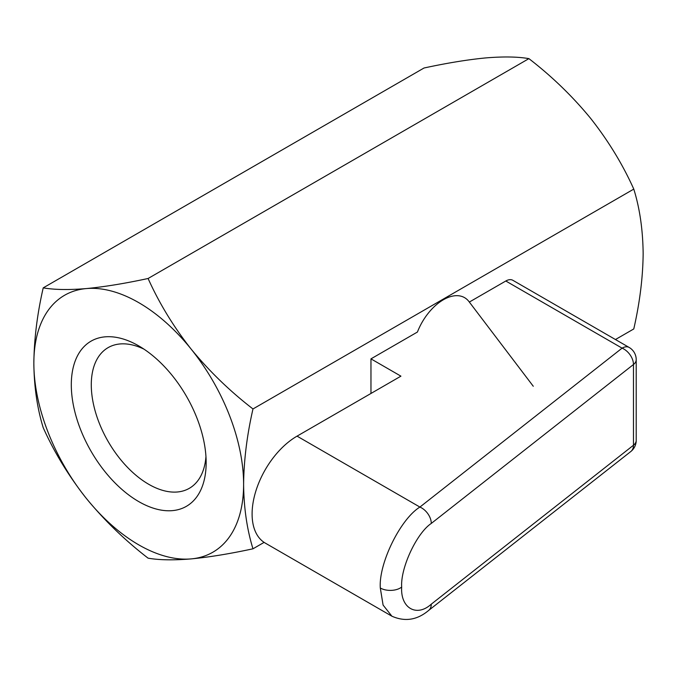 <?xml version="1.0" encoding="UTF-8"?>
<svg xmlns="http://www.w3.org/2000/svg" width="677" height="677" viewBox="0 0 677 677"><rect width="100%" height="100%" fill="white"/><g stroke="black" fill="none" stroke-linecap="round" stroke-linejoin="round"><path stroke-width="1.02" d="M533.273 386.254L468.966 301.57A42.38 24.465 120 0 0 417.43 332.035L370.962 358.861L370.962 393.464M252.978 548.802C246.97 529.338 243.847 507.835 243.61 484.292C243.881 460.148 247.003 435.04 252.978 408.959L633.782 189.103C622.662 164.342 608.301 140.791 590.708 118.458C572.581 96.362 551.975 76.425 528.906 58.637C517.778 56.699 503.426 56.462 485.832 57.909C467.697 59.652 447.099 63.02 424.022 68.005L43.218 287.86C37.243 313.933 34.121 339.05 33.85 363.185A148.322 85.632 -120 0 0 86.292 498.34A148.322 85.632 -120 0 0 191.168 558.897A148.322 85.632 -120 0 0 243.61 484.292A148.322 85.632 60 0 0 191.168 349.137A148.322 85.632 -120 0 0 86.292 288.58A148.322 85.632 -120 0 0 33.85 363.185C34.087 386.736 37.21 408.239 43.218 427.703C54.338 452.464 68.699 476.007 86.292 498.34C104.419 520.444 125.025 540.381 148.094 558.17C159.222 560.107 173.574 560.344 191.168 558.897C209.303 557.154 229.901 553.786 252.978 548.802L264.115 542.37M615.444 339.532L633.782 328.946C639.79 302.543 642.913 277.435 643.15 253.621C642.879 229.791 639.757 208.288 633.782 189.103M630.82 451.517L630.82 451.517A14.124 14.124 0 0 0 636.211 440.414A14.124 8.158 0 0 1 633.477 445.238A14.124 9.292 51.8 0 1 630.82 451.517L428.634 610.442A14.124 9.292 -128.2 0 0 431.283 604.163L633.477 445.238L633.477 364.505A14.124 9.292 -128.2 0 0 622.087 348.147L505.804 281.006L469.339 302.06M505.804 281.006A14.124 8.158 -60 0 1 512.87 280.312L629.153 347.445A14.124 8.158 120 0 0 622.087 348.147L419.901 507.065A14.124 9.292 51.8 0 1 431.283 523.431C416.634 533.137 400.352 568.138 401.681 587.069C400.352 608.081 416.634 617.483 431.283 604.163M71.305 384.815A95.347 55.049 60 0 1 138.734 345.888A95.347 55.049 60 0 1 206.155 462.662A95.347 55.049 60 0 1 138.726 501.589A95.347 55.049 60 0 1 71.305 384.815M252.978 408.959C229.858 391.128 209.252 371.182 191.168 349.137C173.54 326.746 159.188 303.203 148.094 278.492L528.906 58.637M148.094 278.492C124.974 283.485 104.376 286.845 86.292 288.58C68.665 290.035 54.304 289.79 43.218 287.86M205.952 456.552A81.223 46.891 60 0 1 189.332 488.312A81.223 46.891 60 0 1 126.743 466.555A81.223 46.891 60 0 1 91.285 384.815A81.223 46.891 60 0 1 108.108 347.631A81.223 46.891 60 0 1 143.922 349.12M370.962 358.861L400.928 376.158L297.051 436.14L419.901 507.065C400.31 519.115 378.536 563.628 380.305 588.008A14.124 8.158 0 0 0 401.681 587.069M428.634 610.442C417.21 620.056 404.964 621.977 391.907 616.205L265.266 543.089A63.57 36.702 -60 0 1 252.098 513.987A63.57 36.702 -60 0 1 297.051 436.14M391.907 616.205L383.089 605.077L380.305 588.008M636.211 440.414L636.211 359.673A14.124 8.158 0 0 1 633.477 364.505L431.283 523.431M636.211 359.673A14.124 14.124 0 0 0 629.153 347.445"/></g></svg>
